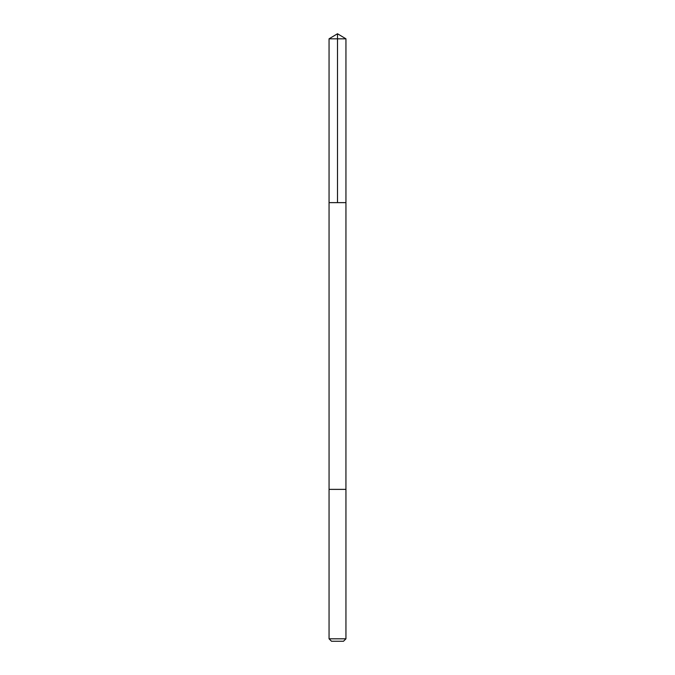 <?xml version="1.0" encoding="UTF-8"?>
<svg xmlns="http://www.w3.org/2000/svg" width="675" height="675" viewBox="0 0 675 675"><rect width="100%" height="100%" fill="white"/><g stroke="black" fill="none" stroke-linecap="round" stroke-linejoin="round"><path stroke-width="1.01" d="M343.592 202.635L345.946 202.635L345.946 38.821L329.054 38.821L329.054 202.635L345.946 202.635L345.938 489.375L329.062 489.375L329.054 202.635L343.592 202.635M345.946 489.375L329.054 489.375L329.054 638.812L345.946 638.812L345.946 489.375M345.946 638.812L343.507 641.25L331.493 641.25L329.054 638.812M337.5 202.635L337.5 33.75L329.054 38.821M337.5 33.75L345.946 38.821"/></g></svg>
